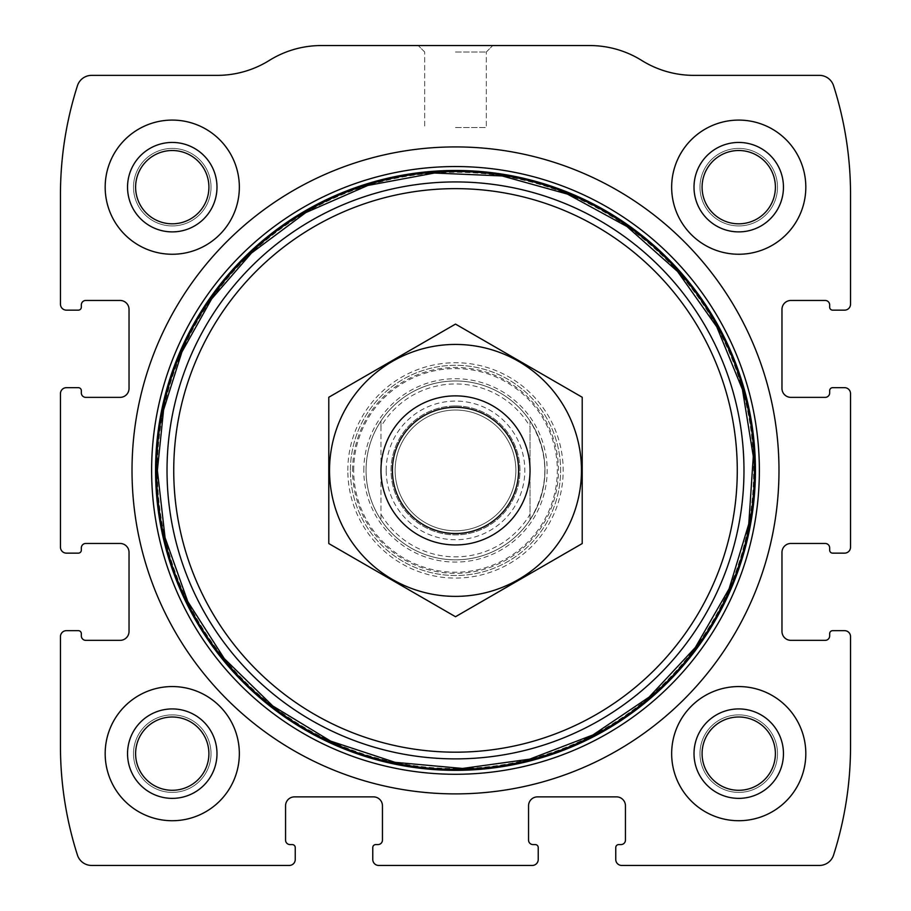 <?xml version="1.0" encoding="UTF-8"?>
<svg xmlns="http://www.w3.org/2000/svg" width="911" height="911" viewBox="0 0 911 911"><rect width="100%" height="100%" fill="white"/><g stroke="black" fill="none" stroke-linecap="round" stroke-linejoin="round"><path stroke-width="0.68" stroke-dasharray="4.55 3.42" d="M60.456 636.618L60.456 746.189A357.772 357.772 0 0 0 77.435 855.076A14.906 14.906 0 0 0 91.635 865.45L289.288 865.45A5.967 5.967 0 0 0 295.244 859.483L295.244 847.56A2.984 2.984 0 0 0 292.26 844.577L290.028 844.577A4.475 4.475 0 0 1 285.553 840.113L285.553 805.825A8.939 8.939 0 0 1 294.504 796.874L373.51 796.874A8.939 8.939 0 0 1 382.449 805.825L382.449 840.113A4.475 4.475 0 0 1 377.985 844.577L375.742 844.577A2.984 2.984 0 0 0 372.77 847.56L372.77 859.483A5.967 5.967 0 0 0 378.725 865.45L532.275 865.45A5.967 5.967 0 0 0 538.23 859.483L538.23 847.56A2.984 2.984 0 0 0 535.258 844.577L533.015 844.577A4.475 4.475 0 0 1 528.551 840.113L528.551 805.825A8.939 8.939 0 0 1 537.49 796.874L616.496 796.874A8.939 8.939 0 0 1 625.447 805.825L625.447 840.113A4.475 4.475 0 0 1 620.972 844.577L618.74 844.577A2.984 2.984 0 0 0 615.756 847.56L615.756 859.483A5.967 5.967 0 0 0 621.712 865.45L819.365 865.45A14.906 14.906 0 0 0 833.565 855.076A357.772 357.772 0 0 0 850.544 746.189L850.544 636.618A5.967 5.967 0 0 0 844.577 630.663L832.654 630.663A2.984 2.984 0 0 0 829.67 633.646L829.67 635.878A4.475 4.475 0 0 1 825.195 640.353L790.919 640.353A8.939 8.939 0 0 1 781.968 631.403L781.968 552.396A8.939 8.939 0 0 1 790.919 543.457L825.195 543.457A4.475 4.475 0 0 1 829.67 547.921L829.67 550.164A2.984 2.984 0 0 0 832.654 553.148L844.577 553.148A5.967 5.967 0 0 0 850.544 547.181L850.544 393.632A5.967 5.967 0 0 0 844.577 387.676L832.654 387.676A2.984 2.984 0 0 0 829.67 390.648L829.67 392.892A4.475 4.475 0 0 1 825.195 397.367L790.919 397.367A8.939 8.939 0 0 1 781.968 388.416L781.968 309.41A8.939 8.939 0 0 1 790.919 300.459L825.195 300.459A4.475 4.475 0 0 1 829.67 304.934L829.67 307.178A2.984 2.984 0 0 0 832.654 310.15L844.577 310.15A5.967 5.967 0 0 0 850.544 304.194L850.544 194.624A357.772 357.772 0 0 0 833.565 85.736A14.906 14.906 0 0 0 819.365 75.362L693.806 75.362A98.388 98.388 0 0 1 641.731 60.456A98.388 98.388 0 0 0 589.668 45.55L321.332 45.55A98.388 98.388 0 0 0 269.269 60.456A98.388 98.388 0 0 1 217.194 75.362L91.635 75.362A14.906 14.906 0 0 0 77.435 85.736A357.772 357.772 0 0 0 60.456 194.624L60.456 304.194A5.967 5.967 0 0 0 66.423 310.15L78.346 310.15A2.984 2.984 0 0 0 81.33 307.178L81.33 304.934A4.475 4.475 0 0 1 85.805 300.459L120.081 300.459A8.939 8.939 0 0 1 129.032 309.41L129.032 388.416A8.939 8.939 0 0 1 120.081 397.367L85.805 397.367A4.475 4.475 0 0 1 81.33 392.892L81.33 390.648A2.984 2.984 0 0 0 78.346 387.676L66.423 387.676A5.967 5.967 0 0 0 60.456 393.632L60.456 547.181A5.967 5.967 0 0 0 66.423 553.148L78.346 553.148A2.984 2.984 0 0 0 81.33 550.164L81.33 547.921A4.475 4.475 0 0 1 85.805 543.457L120.081 543.457A8.939 8.939 0 0 1 129.032 552.396L129.032 631.403A8.939 8.939 0 0 1 120.081 640.353L85.805 640.353A4.475 4.475 0 0 1 81.33 635.878L81.33 633.646A2.984 2.984 0 0 0 78.346 630.663L66.423 630.663A5.967 5.967 0 0 0 60.456 636.618M455.5 45.55L492.771 45.55L455.5 45.55M105.175 753.648A67.084 67.084 0 0 1 205.806 695.548A67.084 67.084 0 0 1 205.806 811.735A67.084 67.084 0 0 1 105.175 753.648A67.084 67.084 0 0 1 205.806 695.548A67.084 67.084 0 0 1 205.806 811.735A67.084 67.084 0 0 1 105.175 753.648A67.084 67.084 0 0 1 205.806 695.548A67.084 67.084 0 0 1 205.806 811.735A67.084 67.084 0 0 1 105.175 753.648M105.175 187.165A67.084 67.084 0 0 1 205.806 129.077A67.084 67.084 0 0 1 205.806 245.264A67.084 67.084 0 0 1 105.175 187.165A67.084 67.084 0 0 1 205.806 129.077A67.084 67.084 0 0 1 205.806 245.264A67.084 67.084 0 0 1 105.175 187.165A67.084 67.084 0 0 1 205.806 129.077A67.084 67.084 0 0 1 205.806 245.264A67.084 67.084 0 0 1 105.175 187.165M671.658 753.648A67.084 67.084 0 0 1 772.277 695.548A67.084 67.084 0 0 1 772.277 811.735A67.084 67.084 0 0 1 671.658 753.648A67.084 67.084 0 0 1 772.277 695.548A67.084 67.084 0 0 1 772.277 811.735A67.084 67.084 0 0 1 671.658 753.648A67.084 67.084 0 0 1 772.277 695.548A67.084 67.084 0 0 1 772.277 811.735A67.084 67.084 0 0 1 671.658 753.648M671.658 187.165A67.084 67.084 0 0 1 772.277 129.077A67.084 67.084 0 0 1 772.277 245.264A67.084 67.084 0 0 1 671.658 187.165A67.084 67.084 0 0 1 772.277 129.077A67.084 67.084 0 0 1 772.277 245.264A67.084 67.084 0 0 1 671.658 187.165A67.084 67.084 0 0 1 772.277 129.077A67.084 67.084 0 0 1 772.277 245.264A67.084 67.084 0 0 1 671.658 187.165M455.5 52.007L486.315 52.007L455.5 52.007M455.5 127.54L486.315 127.54L455.5 127.54M702.085 187.165A36.645 36.645 0 0 1 757.064 155.428A36.645 36.645 0 0 1 757.064 218.913A36.645 36.645 0 0 1 702.085 187.165A36.645 36.645 0 0 1 757.064 155.428A36.645 36.645 0 0 1 757.064 218.913A36.645 36.645 0 0 1 702.085 187.165A36.645 36.645 0 0 1 757.064 155.428A36.645 36.645 0 0 1 757.064 218.913A36.645 36.645 0 0 1 702.085 187.165M699.978 187.165A38.763 38.763 0 0 1 758.123 153.606A38.763 38.763 0 0 1 758.123 220.735A38.763 38.763 0 0 1 699.978 187.165A38.763 38.763 0 0 1 758.123 153.606A38.763 38.763 0 0 1 758.123 220.735A38.763 38.763 0 0 1 699.978 187.165M694.011 187.165A44.719 44.719 0 0 1 761.095 148.436A44.719 44.719 0 0 1 761.095 225.894A44.719 44.719 0 0 1 694.011 187.165M702.085 753.648A36.645 36.645 0 0 1 757.064 721.911A36.645 36.645 0 0 1 757.064 785.384A36.645 36.645 0 0 1 702.085 753.648A36.645 36.645 0 0 1 757.064 721.911A36.645 36.645 0 0 1 757.064 785.384A36.645 36.645 0 0 1 702.085 753.648A36.645 36.645 0 0 1 757.064 721.911A36.645 36.645 0 0 1 757.064 785.384A36.645 36.645 0 0 1 702.085 753.648M699.978 753.648A38.763 38.763 0 0 1 758.123 720.077A38.763 38.763 0 0 1 758.123 787.206A38.763 38.763 0 0 1 699.978 753.648A38.763 38.763 0 0 1 758.123 720.077A38.763 38.763 0 0 1 758.123 787.206A38.763 38.763 0 0 1 699.978 753.648M694.011 753.648A44.719 44.719 0 0 1 761.095 714.919A44.719 44.719 0 0 1 761.095 792.376A44.719 44.719 0 0 1 694.011 753.648M135.614 187.165A36.645 36.645 0 0 1 190.581 155.428A36.645 36.645 0 0 1 190.581 218.913A36.645 36.645 0 0 1 135.614 187.165A36.645 36.645 0 0 1 190.581 155.428A36.645 36.645 0 0 1 190.581 218.913A36.645 36.645 0 0 1 135.614 187.165A36.645 36.645 0 0 1 190.581 155.428A36.645 36.645 0 0 1 190.581 218.913A36.645 36.645 0 0 1 135.614 187.165M133.507 187.165A38.763 38.763 0 0 1 191.64 153.606A38.763 38.763 0 0 1 191.64 220.735A38.763 38.763 0 0 1 133.507 187.165A38.763 38.763 0 0 1 191.64 153.606A38.763 38.763 0 0 1 191.64 220.735A38.763 38.763 0 0 1 133.507 187.165M127.54 187.165A44.719 44.719 0 0 1 194.624 148.436A44.719 44.719 0 0 1 194.624 225.894A44.719 44.719 0 0 1 127.54 187.165M135.614 753.648A36.645 36.645 0 0 1 190.581 721.911A36.645 36.645 0 0 1 190.581 785.384A36.645 36.645 0 0 1 135.614 753.648A36.645 36.645 0 0 1 190.581 721.911A36.645 36.645 0 0 1 190.581 785.384A36.645 36.645 0 0 1 135.614 753.648A36.645 36.645 0 0 1 190.581 721.911A36.645 36.645 0 0 1 190.581 785.384A36.645 36.645 0 0 1 135.614 753.648M133.507 753.648A38.763 38.763 0 0 1 191.64 720.077A38.763 38.763 0 0 1 191.64 787.206A38.763 38.763 0 0 1 133.507 753.648A38.763 38.763 0 0 1 191.64 720.077A38.763 38.763 0 0 1 191.64 787.206A38.763 38.763 0 0 1 133.507 753.648M127.54 753.648A44.719 44.719 0 0 1 194.624 714.919A44.719 44.719 0 0 1 194.624 792.376A44.719 44.719 0 0 1 127.54 753.648M132.015 470.406A323.485 323.485 0 0 1 617.248 190.262A323.485 323.485 0 0 1 617.248 750.562A323.485 323.485 0 0 1 132.015 470.406M155.781 470.406A299.719 299.719 0 0 1 605.36 210.84A299.719 299.719 0 0 1 605.36 729.973A299.719 299.719 0 0 1 155.781 470.406M347.82 470.406A107.68 107.68 0 0 1 509.34 377.154A107.68 107.68 0 0 1 509.34 563.658A107.68 107.68 0 0 1 347.82 470.406M350.405 470.406A105.095 105.095 0 0 1 508.053 379.386A105.095 105.095 0 0 1 508.053 561.427A105.095 105.095 0 0 1 350.405 470.406A105.095 105.095 0 0 1 508.053 379.386A105.095 105.095 0 0 1 508.053 561.427A105.095 105.095 0 0 1 350.405 470.406M363.819 470.406A91.681 91.681 0 0 1 501.335 391.013A91.681 91.681 0 0 1 501.335 549.8A91.681 91.681 0 0 1 363.819 470.406M544.949 470.406A89.449 89.449 0 0 0 455.5 380.969A89.449 89.449 0 0 0 366.051 470.406A89.449 89.449 0 0 0 455.5 559.855A89.449 89.449 0 0 0 544.949 470.406M157.352 470.406A298.148 298.148 0 0 1 604.574 212.206A298.148 298.148 0 0 1 604.574 728.606A298.148 298.148 0 0 1 157.352 470.406A298.148 298.148 0 0 1 604.574 212.206A298.148 298.148 0 0 1 604.574 728.606A298.148 298.148 0 0 1 157.352 470.406A298.148 298.148 0 0 1 604.574 212.206A298.148 298.148 0 0 1 604.574 728.606A298.148 298.148 0 0 1 157.352 470.406A298.148 298.148 0 0 1 604.574 212.206A298.148 298.148 0 0 1 604.574 728.606A298.148 298.148 0 0 1 157.352 470.406M380.969 426.587L380.969 420.962C371.164 435.993 366.188 452.471 366.051 470.406A89.449 89.449 0 0 1 500.219 392.948A89.449 89.449 0 0 1 500.219 547.864A89.449 89.449 0 0 1 366.051 470.406A89.449 89.449 0 0 1 500.219 392.948A89.449 89.449 0 0 1 500.219 547.864A89.449 89.449 0 0 1 366.051 470.406C366.188 488.342 371.164 504.831 380.969 519.851L380.969 426.587A86.465 86.465 0 0 1 530.031 426.587L530.031 514.225A86.465 86.465 0 0 1 380.969 514.225M530.031 514.225L530.031 519.851A89.449 89.449 0 0 1 380.969 519.851L380.969 420.962A89.449 89.449 0 0 1 530.031 420.962L530.031 426.587M530.031 519.851C549.743 486.884 549.743 453.929 530.031 420.962L530.031 519.851M380.969 470.406A74.531 74.531 0 0 1 492.771 405.862A74.531 74.531 0 0 1 492.771 534.962A74.531 74.531 0 0 1 380.969 470.406M395.123 470.406A60.377 60.377 0 0 1 485.688 418.126A60.377 60.377 0 0 1 485.688 522.698A60.377 60.377 0 0 1 395.123 470.406A60.377 60.377 0 0 1 485.688 418.126A60.377 60.377 0 0 1 485.688 522.698A60.377 60.377 0 0 1 395.123 470.406A60.377 60.377 0 0 1 485.688 418.126A60.377 60.377 0 0 1 485.688 522.698A60.377 60.377 0 0 1 395.123 470.406M455.5 395.875A74.531 74.531 0 0 1 520.056 507.678A74.531 74.531 0 0 1 390.944 507.678A74.531 74.531 0 0 1 455.5 395.875A74.531 74.531 0 0 1 520.056 507.678A74.531 74.531 0 0 1 390.944 507.678A74.531 74.531 0 0 1 455.5 395.875M328.791 543.56L328.791 397.253L455.5 324.088L582.209 397.253L582.209 543.56L455.5 616.724L328.791 543.56M455.5 344.438A125.969 125.969 0 0 1 564.592 533.39A125.969 125.969 0 0 1 346.408 533.39A125.969 125.969 0 0 1 455.5 344.438M455.5 405.953A64.453 64.453 0 0 1 511.322 502.633A64.453 64.453 0 0 1 399.678 502.633A64.453 64.453 0 0 1 455.5 405.953A64.453 64.453 0 0 1 511.322 502.633A64.453 64.453 0 0 1 399.678 502.633A64.453 64.453 0 0 1 455.5 405.953M352.568 470.406A102.932 102.932 0 0 1 506.971 381.265A102.932 102.932 0 0 1 506.971 559.548A102.932 102.932 0 0 1 352.568 470.406M353.684 470.406A101.816 101.816 0 0 1 506.414 382.233A101.816 101.816 0 0 1 506.414 558.58A101.816 101.816 0 0 1 353.684 470.406M386.184 470.406A69.316 69.316 0 0 1 490.164 410.371A69.316 69.316 0 0 1 490.164 530.441A69.316 69.316 0 0 1 386.184 470.406M392.504 470.406A62.996 62.996 0 0 1 486.998 415.849A62.996 62.996 0 0 1 486.998 524.964A62.996 62.996 0 0 1 392.504 470.406M486.315 52.007L492.771 45.55L486.315 52.007L486.315 127.54L486.315 52.007M424.685 52.007L418.229 45.55L424.685 52.007L424.685 127.54L424.685 52.007"/><path stroke-width="1.37" d="M60.456 636.618L60.456 746.189A357.772 357.772 0 0 0 77.435 855.076A14.906 14.906 0 0 0 91.635 865.45L289.288 865.45A5.967 5.967 0 0 0 295.244 859.483L295.244 847.56A2.984 2.984 0 0 0 292.26 844.577L290.028 844.577A4.475 4.475 0 0 1 285.553 840.113L285.553 805.825A8.939 8.939 0 0 1 294.504 796.874L373.51 796.874A8.939 8.939 0 0 1 382.449 805.825L382.449 840.113A4.475 4.475 0 0 1 377.985 844.577L375.742 844.577A2.984 2.984 0 0 0 372.77 847.56L372.77 859.483A5.967 5.967 0 0 0 378.725 865.45L532.275 865.45A5.967 5.967 0 0 0 538.23 859.483L538.23 847.56A2.984 2.984 0 0 0 535.258 844.577L533.015 844.577A4.475 4.475 0 0 1 528.551 840.113L528.551 805.825A8.939 8.939 0 0 1 537.49 796.874L616.496 796.874A8.939 8.939 0 0 1 625.447 805.825L625.447 840.113A4.475 4.475 0 0 1 620.972 844.577L618.74 844.577A2.984 2.984 0 0 0 615.756 847.56L615.756 859.483A5.967 5.967 0 0 0 621.712 865.45L819.365 865.45A14.906 14.906 0 0 0 833.565 855.076A357.772 357.772 0 0 0 850.544 746.189L850.544 636.618A5.967 5.967 0 0 0 844.577 630.663L832.654 630.663A2.984 2.984 0 0 0 829.67 633.646L829.67 635.878A4.475 4.475 0 0 1 825.195 640.353L790.919 640.353A8.939 8.939 0 0 1 781.968 631.403L781.968 552.396A8.939 8.939 0 0 1 790.919 543.457L825.195 543.457A4.475 4.475 0 0 1 829.67 547.921L829.67 550.164A2.984 2.984 0 0 0 832.654 553.148L844.577 553.148A5.967 5.967 0 0 0 850.544 547.181L850.544 393.632A5.967 5.967 0 0 0 844.577 387.676L832.654 387.676A2.984 2.984 0 0 0 829.67 390.648L829.67 392.892A4.475 4.475 0 0 1 825.195 397.367L790.919 397.367A8.939 8.939 0 0 1 781.968 388.416L781.968 309.41A8.939 8.939 0 0 1 790.919 300.459L825.195 300.459A4.475 4.475 0 0 1 829.67 304.934L829.67 307.178A2.984 2.984 0 0 0 832.654 310.15L844.577 310.15A5.967 5.967 0 0 0 850.544 304.194L850.544 194.624A357.772 357.772 0 0 0 833.565 85.736A14.906 14.906 0 0 0 819.365 75.362L693.806 75.362A98.388 98.388 0 0 1 641.731 60.456A98.388 98.388 0 0 0 589.668 45.55L321.332 45.55A98.388 98.388 0 0 0 269.269 60.456A98.388 98.388 0 0 1 217.194 75.362L91.635 75.362A14.906 14.906 0 0 0 77.435 85.736A357.772 357.772 0 0 0 60.456 194.624L60.456 304.194A5.967 5.967 0 0 0 66.423 310.15L78.346 310.15A2.984 2.984 0 0 0 81.33 307.178L81.33 304.934A4.475 4.475 0 0 1 85.805 300.459L120.081 300.459A8.939 8.939 0 0 1 129.032 309.41L129.032 388.416A8.939 8.939 0 0 1 120.081 397.367L85.805 397.367A4.475 4.475 0 0 1 81.33 392.892L81.33 390.648A2.984 2.984 0 0 0 78.346 387.676L66.423 387.676A5.967 5.967 0 0 0 60.456 393.632L60.456 547.181A5.967 5.967 0 0 0 66.423 553.148L78.346 553.148A2.984 2.984 0 0 0 81.33 550.164L81.33 547.921A4.475 4.475 0 0 1 85.805 543.457L120.081 543.457A8.939 8.939 0 0 1 129.032 552.396L129.032 631.403A8.939 8.939 0 0 1 120.081 640.353L85.805 640.353A4.475 4.475 0 0 1 81.33 635.878L81.33 633.646A2.984 2.984 0 0 0 78.346 630.663L66.423 630.663A5.967 5.967 0 0 0 60.456 636.618M778.985 470.406A323.485 323.485 0 0 0 455.5 146.922A323.485 323.485 0 0 0 132.015 470.406A323.485 323.485 0 0 0 455.5 793.891A323.485 323.485 0 0 0 778.985 470.406M105.175 753.648A67.084 67.084 0 0 1 205.806 695.548A67.084 67.084 0 0 1 205.806 811.735A67.084 67.084 0 0 1 105.175 753.648M105.175 187.165A67.084 67.084 0 0 1 205.806 129.077A67.084 67.084 0 0 1 205.806 245.264A67.084 67.084 0 0 1 105.175 187.165M671.658 753.648A67.084 67.084 0 0 1 772.277 695.548A67.084 67.084 0 0 1 772.277 811.735A67.084 67.084 0 0 1 671.658 753.648M671.658 187.165A67.084 67.084 0 0 1 772.277 129.077A67.084 67.084 0 0 1 772.277 245.264A67.084 67.084 0 0 1 671.658 187.165M694.011 187.165A44.719 44.719 0 0 1 761.095 148.436A44.719 44.719 0 0 1 761.095 225.894A44.719 44.719 0 0 1 694.011 187.165M702.085 187.165A36.645 36.645 0 0 1 757.064 155.428A36.645 36.645 0 0 1 757.064 218.913A36.645 36.645 0 0 1 702.085 187.165M694.011 753.648A44.719 44.719 0 0 1 761.095 714.919A44.719 44.719 0 0 1 761.095 792.376A44.719 44.719 0 0 1 694.011 753.648M702.085 753.648A36.645 36.645 0 0 1 757.064 721.911A36.645 36.645 0 0 1 757.064 785.384A36.645 36.645 0 0 1 702.085 753.648M127.54 187.165A44.719 44.719 0 0 1 194.624 148.436A44.719 44.719 0 0 1 194.624 225.894A44.719 44.719 0 0 1 127.54 187.165M135.614 187.165A36.645 36.645 0 0 1 190.581 155.428A36.645 36.645 0 0 1 190.581 218.913A36.645 36.645 0 0 1 135.614 187.165M127.54 753.648A44.719 44.719 0 0 1 194.624 714.919A44.719 44.719 0 0 1 194.624 792.376A44.719 44.719 0 0 1 127.54 753.648M135.614 753.648A36.645 36.645 0 0 1 190.581 721.911A36.645 36.645 0 0 1 190.581 785.384A36.645 36.645 0 0 1 135.614 753.648M392.402 470.406A63.098 63.098 0 0 1 487.055 415.758A63.098 63.098 0 0 1 487.055 525.055A63.098 63.098 0 0 1 392.402 470.406M380.969 470.406A74.531 74.531 0 0 1 492.771 405.862A74.531 74.531 0 0 1 492.771 534.962A74.531 74.531 0 0 1 380.969 470.406M455.5 344.438A125.969 125.969 0 0 1 564.592 533.39A125.969 125.969 0 0 1 346.408 533.39A125.969 125.969 0 0 1 455.5 344.438M582.209 543.56L582.209 397.253L455.5 324.088L328.791 397.253L328.791 543.56L455.5 616.724L582.209 543.56M151.625 470.406A303.875 303.875 0 0 1 607.432 207.252A303.875 303.875 0 0 1 607.432 733.571A303.875 303.875 0 0 1 151.625 470.406M155.565 470.406A299.935 299.935 0 0 1 605.473 210.657A299.935 299.935 0 0 1 605.473 730.155A299.935 299.935 0 0 1 155.565 470.406M156.567 470.406A298.933 298.933 0 0 1 604.961 211.523A298.933 298.933 0 0 1 604.961 729.29A298.933 298.933 0 0 1 156.567 470.406M167.02 470.406A288.48 288.48 0 0 1 599.734 220.576A288.48 288.48 0 0 1 599.734 720.237A288.48 288.48 0 0 1 167.02 470.406M173.739 470.406A281.761 281.761 0 0 1 596.386 226.395A281.761 281.761 0 0 1 596.386 714.429A281.761 281.761 0 0 1 173.739 470.406M157.375 470.406L165.073 537.729L187.78 601.567L224.311 658.63L272.776 705.968L330.693 741.144L395.044 762.336L462.526 768.451L529.644 759.17L592.924 734.961L649.122 697.097L695.298 647.527L729.107 588.802L748.774 523.962L753.295 456.365L742.431 389.487L716.752 326.787L677.568 271.501L626.927 226.497L567.416 194.089L502.132 175.948L434.445 173.033L367.839 185.457L305.766 212.616L251.425 253.087L211.591 298.99L181.893 352.01L163.57 409.95L157.375 470.406"/></g></svg>
